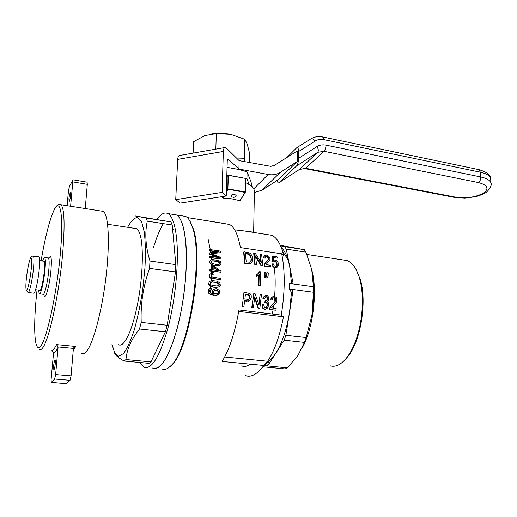 <?xml version="1.0" encoding="UTF-8"?>
<svg xmlns="http://www.w3.org/2000/svg" width="517" height="517" viewBox="0 0 517 517"><rect width="100%" height="100%" fill="white"/><g stroke="black" fill="none" stroke-linecap="round" stroke-linejoin="round"><path stroke-width="0.78" d="M252.154 186.98L250.991 181.725L247.081 171.844L239.313 169.582L227.06 167.308M249.168 184.588L246.945 178.611L245.452 178.333M228.288 175.205L226.84 174.94M246.945 178.611L247.081 171.844M139.829 362.495L144.01 367.257C151.778 369.81 159.805 356.556 168.09 327.494C175.437 299.492 178.96 262.449 176.685 239.067C175.166 224.52 172.232 216.022 167.876 213.566C164.516 211.918 160.91 213.857 157.058 219.382M161.873 368.879C163.87 369.804 166.028 369.493 168.355 367.942L171.198 365.441C188.912 349.776 203.362 257.938 192.692 227.939C190.818 221.715 188.472 217.87 185.648 216.423L176.375 214.93C184.795 218.898 188.938 250.273 184.621 288.163C180.381 326.04 168.645 360.614 158.829 367.076C156.573 368.634 154.48 368.957 152.554 368.033C160.58 370.599 168.794 357.415 177.189 328.489C184.621 300.61 188.065 263.722 185.597 240.405C183.955 225.897 180.879 217.405 176.375 214.93L167.876 213.566M163.307 223.622C159.753 229.626 156.477 237.594 153.465 247.533C156.477 237.594 159.753 229.626 163.307 223.622M170.953 221.903L135.241 215.951L146.195 218.019L147.287 221.134L172.206 225.011L170.953 221.903L146.195 218.019M114.399 351.599C114.167 354.268 117.417 357.415 124.158 361.047L149.025 363.348L150.977 361.9L165.408 331.772L167.198 325.264L175.496 271.916L175.838 264.639L172.206 225.011M150.977 361.9L125.948 359.567C126.801 349.44 131.318 339.242 139.5 328.986L141.225 322.395C140.45 304.002 143.228 286.011 149.562 268.42L149.988 261.066C145.581 246.738 144.682 233.425 147.287 221.134M165.408 331.772L139.5 328.986M175.496 271.916L149.562 268.42M175.838 264.639L149.988 261.066M124.158 361.047L125.948 359.567M167.198 325.264L141.225 322.395M111.905 344.057L114.69 352.872L118.658 356.252L123.524 353.544C127.098 348.652 130.678 340.806 134.246 330.008C137.645 317.793 140.482 304.274 142.75 289.442L144.973 267.651C145.639 253.744 145.419 241.911 144.308 232.165L141.613 221.787L137.742 217.437C134.711 217.534 131.505 220.513 128.126 226.375L127.66 227.299M134.375 228.314L136.559 228.643C137.858 229.412 138.976 231.222 139.907 234.059C143.804 245.627 142.963 276.375 137.658 303.485C132.391 330.667 123.99 347.993 118.664 344.736M208.131 239.332L210.296 249.608M210.484 251.01L210.69 252.748M210.884 254.7L211.039 256.471M211.143 257.905L211.266 259.896M211.447 264.646L211.492 269.764M211.479 271.199L211.259 278.165M211.246 278.527L211.11 280.925M210.71 286.386L210.529 288.428M210.393 289.843L210.109 292.499M226.789 176.788L228.346 175.166L245.549 178.391L228.456 175.353L227.848 189.144L245.032 192.434L245.161 191.923L228.068 188.912M245.556 182.617C250.499 184.963 253.446 187.587 254.39 190.476L254.325 194.108M245.549 178.391L245.355 192.175L240.095 200.758L231.784 198.845L222.892 198.069L222.581 196.57M234.679 229.845L244.153 230.925C248.386 231.248 251.275 231.7 252.807 232.295M200.538 219.68L229.47 224.43C234.421 227.066 238.066 234.789 240.405 247.585L281.7 253.789L283.814 255.863L282.605 251.359C279.826 242.538 276.188 237.18 271.696 235.28L267.476 234.615M185.648 216.423L182.165 215.86M170.235 366.417L172.077 364.666C189.623 349.13 203.885 258.513 193.319 228.831L189.455 220.268M173.285 229.516L172.516 230.44M241.626 365.907C244.399 366.941 247.346 366.366 250.474 364.194M272.356 314.006L273.002 310.135M273.299 308.132L273.648 305.592M273.958 303.117L274.475 298.05M274.624 296.351C275.432 285.907 275.348 276.311 274.372 267.573M228.01 175.425L227.848 189.144M269.124 361.053L272.323 357.964L275.787 353.305C282.03 343.327 286.612 329.697 289.52 312.43L291.465 292.46L289.423 289.022L289.442 283.458L291.491 283.342L289.682 266.268L288.059 259.767C286.263 254.041 283.995 249.944 281.261 247.469M281.7 253.789C285.19 271.225 285.054 291.659 281.293 315.086L283.458 316.798C279.833 335.856 274.572 350.681 267.683 361.26L260.626 369.267C255.308 375.206 250.306 377.332 245.614 375.633M227.622 189.054L226.368 191.2M223.299 196.46L222.549 197.74M227.945 189.429L226.343 192.169M223.887 196.37L222.892 198.069M245.446 178.455L245.161 191.923M234.505 194.308C232.34 194.205 231.189 194.825 231.041 196.163C233.154 197.908 234.854 197.681 236.14 195.484L234.505 194.308M245.032 192.434L239.798 200.971M268.362 361.79L267.657 365.952L264.381 365.635M263.172 366.812L285.184 368.925L287.4 367.858L267.657 365.952L284.201 340.205L285.862 335.3L293.184 289.526L291.465 292.46M312.19 271.832C314.478 284.718 314.394 299.169 311.938 315.189L313.464 292.247L289.423 289.022M291.491 283.342L293.197 283.969L289.442 283.458M286.444 257.272L287.006 256.723M280.35 245.31L304.28 249.64L284.718 246.635L286.282 249.136L305.935 252.134L304.28 249.64M313.464 292.247L313.431 286.735L293.197 283.969L286.282 249.136M284.718 246.635L280.582 245.827M313.431 286.735L311.712 269.46L305.935 252.134M287.4 367.858L297.889 355.58L304.481 342.428L306.174 337.569L311.938 315.189M285.862 335.3L306.174 337.569M284.201 340.205L304.481 342.428M281.293 315.086L238.977 309.954C235.028 332.341 229.412 349.505 222.136 361.454L263.567 365.461M224.675 357.008L267.683 361.26M238.731 311.402L283.458 316.798M248.942 299.104L249.64 297.417L249.162 295.401L245.388 294.406M216.894 282.702L212.493 281.817L211.13 282.049L210.173 283.303L210.91 284.783L212.216 285.378L216.927 285.991L218.73 285.449L219.072 284.77L218.329 283.368L214.587 282.276L212.19 282.075L210.432 282.599M219.518 264.084L219.551 262.785L217.45 261.589L212.791 260.923L211.136 261.35M217.967 270.662L213.889 267.741M217.683 293.662L218.336 292.57L217.715 291.077L215.809 290.276L214.083 290.56M250.189 262.1L250.932 260.671L251.042 258.539L250.215 255.766L248.858 254.364L245.452 253.595M218.336 292.57L218.529 291.498L217.166 290.276L216.849 290.535M263.263 298.354L262.907 298.6L264.097 299.007L264.458 298.761L263.263 298.354L263.709 296.978L265.402 295.349L267.231 295.504L268.834 297.385L268.814 299.996L267.334 301.682L268.601 302.956L268.801 305.224L267.418 308.1L265.816 309.16L264.504 309.263L264.878 309.017L263.696 308.61L262.403 306.426L262.384 304.772L263.631 304.662L264.484 307.473L265.951 307.57L267.263 306.161L267.283 303.136L266.682 302.542L264.749 302.503L265.04 301.088L267.037 300.539L267.819 298.942L267.463 299.181L267.127 297.624L267.483 297.378L266.985 296.81L265.421 296.887M265.938 307.57L266.707 307.053M264.013 257.796L263.657 258.08L265.234 258.177L264.013 257.796L264.09 256.542L265.408 255.152L266.63 255.139L268.84 256.316L269.964 258.603L269.887 259.87L266.042 264.639L270.766 265.318L270.52 267.024L264.232 266.119L264.827 263.728L268.323 259.366L267.696 257.207L266.365 256.49L265.48 256.671M213.133 278.657L220.837 279.691L209.98 277.836L209.34 276.582L209.805 274.488L210.477 273.829L209.805 274.488M249.33 298.49L249.982 297.172L249.827 295.698L249.485 295.95M249.827 295.698L249.045 294.755L248.703 295M249.162 295.401L249.504 295.149M264.491 295.905L263.709 296.978M210.264 285.662L209.107 284.124L209.049 283.154L208.739 283.413L209.12 282.204L210.341 281.112L212.222 280.653L216.726 281.132L219.932 282.805L220.307 285.352L218.529 287.045L215.654 287.452L212.358 286.961L210.968 286.541L211.279 286.282L210.264 285.662L209.954 285.92L209.23 285.222L209.54 284.964M210.477 273.829L213.03 273.603L213.198 274.714L210.981 275.167L211.324 276.834L220.908 278.476L220.837 279.691M211.459 289.604L209.598 290.289L209.637 291.905L211.556 293.275L213.579 293.714L213.004 293.145L212.687 293.404L212.048 292.079L212.384 290.328L213.56 289.262L216.313 288.822L218.969 290.024L219.641 291.09L219.486 293.165L216.823 295.239L211.653 294.897L209.146 293.701L209.456 293.443L208.758 292.667L208.448 292.926L208.054 291.937L208.584 289.669L210.141 288.454L211.44 288.376L211.459 289.604L209.753 290.14M270.869 266.753L264.575 265.854M266.578 261.919L268.065 260.135M268.426 259.857L268.685 259.088L268.323 259.366M267.696 257.207L268.052 256.923L267.399 256.432L267.043 256.716M267.399 256.432L266.365 256.49M264.626 264.866L264.82 264.181L264.471 264.452M248.858 254.364L249.2 254.073L248.451 253.763L247.126 253.841M247.469 253.55L245.407 253.246L246.189 261.854L249.776 262.229L251.036 261.201L251.268 260.394L250.932 260.671M274.417 261.143L273.454 261.957L272.246 261.576L272.465 256.135L277.067 256.82L277.274 258.157L273.493 257.595L273.396 260.387L275.089 259.961L276.246 260.4L278.068 262.558L278.359 265.434L276.938 267.483L274.327 267.179L272.653 265.311L272.304 263.928L273.48 263.961L274.217 265.744L275.445 266.417L276.879 265.919L277.215 265.131L276.556 261.996L274.992 261.091L274.023 261.292M209.049 283.154L209.12 282.204M210.102 260.697L210.923 259.967L212.726 259.586L218.575 260.529L220.468 261.692L221.069 264.019L219.447 265.564L215.208 265.725L215.511 265.454L211.996 264.95L210.173 263.715L209.534 262.061L210.102 260.697L209.534 262.061M268.685 259.088L268.762 258.293L268.401 258.571M275.904 310.2L269.57 309.418L269.661 308.817L269.195 309.664L275.904 310.2L276.156 308.487L271.393 307.893L276.162 302.716L276.879 301.198L276.925 298.929L276.44 297.611L274.43 296.273L273.144 296.351L271.031 298.38L272.175 296.978M251.268 260.394L251.049 256.703L249.2 254.073M251.029 259.708L251.372 259.431M266.727 256.199L265.622 256.574M265.984 256.29L265.499 256.613L265.234 258.177M264.09 256.542L264.607 255.624M263.657 258.08L263.728 256.826M218.361 285.759L219.072 284.77M219.382 284.518L219.234 283.717L218.639 283.109L218.329 283.368M212.823 278.915L211.569 278.631L211.873 278.366M211.472 261.111L210.955 261.945L211.802 263.302L215.511 264.368L219.195 264.349L220.087 263.237L219.867 262.513L219.551 262.785M219.867 262.513L217.76 261.311L215.156 261.156M215.466 260.878L211.776 260.833M212.668 286.709L211.279 286.282M217.166 290.276L214.813 290.276M215.124 290.018L213.754 290.884L213.586 292.409L214.006 293.145L216.914 293.895L217.799 293.63L218.659 292.318M264.329 272.33L265.738 272.53L265.777 274.786L265.454 277.28L264.368 277.429L264.329 272.33L264.025 274.85M264.368 277.429L265.454 277.28M274.992 261.091L274.055 261.421M275.845 261.421L274.63 261.369M209.876 257.395L221.069 259.004L209.572 257.679L209.837 256.296L219.227 257.653L209.721 253.821L209.669 252.852L209.359 253.143L209.411 254.105L209.721 253.821M249.679 298.244L248.425 299.375L244.89 299.013L245.42 294.115L247.889 294.432L247.553 294.684M254.067 253.278L253.711 253.569L254.816 264.775L255.159 264.504L254.067 253.278L255.392 253.472L261.331 262.901L260.368 254.209L260.012 254.5L260.904 262.177M269.286 309.063L270.785 306.51L274.094 303.136L275.839 300.054L275.742 299.194L275.38 299.44L274.54 298.076L274.902 297.831L273.118 297.966M275.742 299.194L275.458 298.406L275.096 298.645M277.274 258.157L273.487 257.931M212.946 253.479L220.694 252.658L211.304 253.64L221.005 257.55L221.069 259.004M220.798 264.575L218.995 265.454M276.938 267.483L275.173 267.832L273.971 267.444L273.034 266.669L273.383 266.404M275.529 267.567L275.173 267.832M269.195 309.664L269.57 309.418M259.172 272.524L259.282 271.929L258.442 273.344L256.555 274.689L256.212 276.563L257.162 276.046L256.548 276.304M264.827 263.728L265.77 262.778M243.966 251.779L249.084 252.735L250.577 253.679L251.96 255.753L252.651 259.689L251.624 262.849L249.317 263.664L244.98 263.043L243.966 251.779L243.623 252.07L244.651 263.321L249.317 263.664M266.727 300.713L267.463 299.181M267.173 300.164L267.535 299.918M209.23 285.222L208.803 284.382L209.107 284.124M221.082 272.213L221.102 271.315L213.902 266.216L212.642 266.042L212.584 269.919L209.915 269.551L209.579 270.94L212.248 271.309L212.209 272.549L213.469 272.717L213.818 271.212L221.082 272.213L213.805 271.522M266.985 296.81L265.712 296.648L264.458 298.761M262.907 298.6L263.36 297.223M259.844 308.222L261.466 294.593L260.187 294.425L258.998 305.043L255.114 293.766L253.763 293.591L252.128 307.272L253.414 307.428L254.765 296.758L258.442 308.048L259.844 308.222L259.482 308.468L258.073 308.294L254.661 297.708M267.929 301.333L267.36 301.702M267.819 298.942L267.78 298.089L267.425 298.335M267.78 298.089L267.483 297.378M272.246 261.576L271.884 261.848L272.097 256.426L272.465 256.135M244.27 292.357L249.976 293.52L251.172 295.362L251.288 297.249L250.15 300.112L248.574 301.159L244.69 300.635L243.914 306.258L242.26 306.348L243.934 292.609L242.26 306.348M263.696 308.61L263.327 308.856L262.533 307.964L262.035 306.671L262.403 306.426M264.504 309.263L263.327 308.856M273.454 261.957L271.884 261.848M254.816 264.775L256.089 264.956L256.432 264.685L255.159 264.504M267.263 277.526L266.921 277.784L266.572 275.199L266.875 272.685L268.278 272.886L268 277.629L267.263 277.526L266.914 274.947M209.669 252.852L219.001 251.921L209.508 250.525L209.43 249.478L209.114 249.776L209.198 250.823L209.508 250.525M266.339 307.292L267.224 305.314L266.921 303.382L266.32 302.788M266.921 303.382L267.283 303.136M266.682 302.542L265.622 302.445M218.529 287.045L215.654 287.452M218.045 293.275L218.368 293.023M249.64 297.417L249.982 297.172M208.803 284.382L208.739 283.413M274.256 297.579L272.86 298.154L272.175 300.086L270.63 299.925L271.031 298.38M270.63 299.925L272.175 300.086M211.653 294.897L211.97 294.638L210.522 294.141L210.206 294.399M210.522 294.141L209.456 293.443M211.569 278.631L209.98 277.836M212.384 290.328L213.56 289.262M244.651 300.926L246.816 301.198M274.094 303.136L275.839 300.054M274.714 302.225L275.083 301.986M266.397 296.564L266.042 296.81M218.685 265.725L217.851 265.88L218.161 265.609M248.102 254.054L248.451 253.763M210.283 277.571L209.824 276.983L209.521 277.248M220.694 252.658L220.559 251.12L209.43 249.478M252.128 307.272L251.766 307.518L253.763 293.591M258.765 304.319L260.187 294.425M277.215 265.131L276.86 265.395L276.64 263.153L277.002 262.882M276.925 264.226L277.286 263.954M251.049 256.703L250.706 256.988M250.215 255.766L250.558 255.482M208.054 291.937L208.273 289.921L209.236 288.951M268.762 258.293L268.491 257.589L268.136 257.867M268.491 257.589L268.052 256.923M270.785 306.51L272.633 304.584M271.574 305.657L271.205 305.902M274.327 267.179L273.971 267.444M211.085 275.063L213.198 274.714M275.458 298.406L274.902 297.831M267.224 305.314L267.593 305.075M266.895 306.407L267.263 306.161M267.703 260.775L267.347 261.053M251.23 263.224L248.981 263.941M249.705 263.896L250.041 263.625M218.969 293.966L217.87 294.806M209.146 293.701L208.448 292.926M258.849 274.915L258.597 285.727L260.297 285.655L260.497 271.793L259.624 271.671M264.71 277.177L264.368 274.592M213.78 272.453L212.513 272.278L212.552 271.037L209.883 270.675L209.915 269.551M276.53 266.165L276.86 265.395M265.421 263.05L266.229 262.197M251.385 258.254L251.042 258.539M257.434 274.223L258.442 273.344M262.772 265.596L261.04 265.667L262.772 265.596L261.621 254.396L260.368 254.209M219.441 286.444L218.84 286.786M209.424 281.946L210.341 281.112M218.807 270.779L213.896 267.257L213.844 270.094L218.807 270.779M244.98 263.043L244.651 263.321M265.984 302.199L264.749 302.503M213.004 293.145L212.571 292.532L212.254 292.784M212.571 292.532L212.364 291.821L212.048 292.079M273.034 266.669L272.297 265.576L271.948 264.2L272.304 263.928M272.297 265.576L272.653 265.311M212.287 269.874L212.642 266.042M209.824 276.983L209.643 276.317M250.15 300.112L248.574 301.159M267.179 304.274L267.541 304.028M208.758 292.667L208.37 291.678M266.572 275.199L266.875 272.685M262.901 307.718L262.533 307.964M249.944 296.396L249.595 296.642M264.82 264.181L265.176 263.457M275.477 300.293L275.38 299.44M266.921 277.784L268 277.629M250.364 263.78L250.7 263.502M209.34 276.582L209.547 275.548M249.582 254.939L249.924 254.648M270.229 307.402L270.417 306.755M251.766 307.518L253.414 307.428M248.923 300.907L247.165 300.946M216.978 265.609L215.511 265.454M243.914 306.258L242.615 306.096M215.97 287.2L214.484 287.064M264.542 265.35L264.193 265.615L264.284 265.131M215.208 265.725L213.392 265.363L213.695 265.092M217.657 257.427L209.411 254.105M270.992 299.686L271.393 298.135M258.597 285.727L258.939 285.474L259.191 274.63L256.826 276.304M257.569 275.897L257.162 276.046M250.312 261.99L250.648 261.712M258.099 273.603L258.83 272.782M212.3 264.678L210.477 263.444L210.173 263.715M218.193 294.554L216.823 295.239M213.392 265.363L211.996 264.95M210.477 263.444L209.98 262.668L209.676 262.946M258.073 308.294L258.442 308.048M217.851 265.88L216.668 265.88M261.04 265.667L255.766 256.91M269.499 308.475L269.861 307.647M272.265 304.823L273.726 303.382M274.54 298.076L273.894 297.824M209.243 275.813L209.508 274.753M256.555 274.689L256.212 276.563M209.198 250.823L217.612 252.057M212.636 253.769L211.912 253.853M209.837 256.296L209.572 257.679M264.193 265.615L264.232 266.119M276.64 263.153L275.483 261.692M267.127 297.624L266.63 297.055M262.035 306.671L262.384 304.772M214.174 287.323L212.358 286.961M210.968 286.541L209.954 285.92M209.98 262.668L209.837 261.783M212.364 291.821L212.364 291.2L212.048 291.459M250.693 261.479L251.036 261.201M275.193 301.269L275.555 301.03M261.389 265.395L255.65 255.896L256.432 264.685M265.111 302.258L265.402 300.842M302.451 347.482C313.095 328.541 317.658 291.317 311.951 270.617M260.297 285.655L258.939 285.474M258.584 275.134L257.905 275.639M269.661 308.817L269.868 308.229M266.19 308.914L264.878 309.017M213.605 295.265L213.928 295.013L211.97 294.638M276.194 262.274L276.556 261.996M218.639 283.109L217.205 282.444M215.453 295.375L215.77 295.117L213.928 295.013M248.218 294.852L248.561 294.606L247.889 294.432M249.045 294.755L248.561 294.606M217.146 294.981L215.77 295.117M212.364 291.2L212.694 290.069M345.272 359.483L347.637 356.833C360.698 341.575 367.251 301.637 360.265 279.445L356.207 269.751M329.982 365.79C335.359 367.413 340.852 364.847 346.448 358.087C349.88 353.79 352.891 348.193 355.502 341.304C362.882 322.085 364.524 294.91 359.489 278.146C356.562 268.439 352.426 262.578 347.081 260.562L343.055 259.948M286.948 157.478L296.797 147.7C297.876 147.203 298.464 148.489 298.555 151.552L298.555 158.351C298.432 161.911 297.779 164.438 296.584 165.918L278.889 182.76C278.088 183.205 277.571 182.385 277.332 180.297M478.49 182.572C480.028 181.344 480.784 179.477 480.765 176.963L326.001 145.148C325.891 147.83 325.225 149.878 323.991 151.3L478.49 182.572C487.802 185.138 489.399 188.699 483.292 193.261C475.297 197.326 466.056 198.625 455.561 197.151L305.663 168.283L299.278 169.531M254.358 192.576L262.022 190.185L278.456 179.567L297.243 161.511L297.249 150.964L274.572 165.285L270.824 166.351L239.132 160.638L226.433 148.133L224.94 147.532L179.69 155.481M253.685 188.925L268.129 174.475C272.711 175.269 276.763 174.572 280.279 172.381L297.243 161.511M268.129 174.475L238.925 169.04L228.049 158.958L227.247 160.942L226.233 196.008L222.09 192.395L223.344 151.455C223.454 149.174 223.99 147.868 224.94 147.532M222.09 192.395L175.728 199.652L177.706 159.391C177.854 157.149 178.462 155.856 179.515 155.514M238.925 169.04L239.132 160.638M226.233 196.008L180.226 203.123L175.728 199.652M215.815 149.135L216.339 133.586L204.932 135.583L193.578 141.703L193.087 153.129M237.419 158.958L244.418 158.745L244.845 139.306L247.197 143.978L249.388 152.58L249.188 162.551M216.339 133.586L230.744 134.355C223.583 132.985 216.617 132.947 209.85 134.233M244.845 139.306L230.744 134.355M245.11 161.776L244.418 158.745M38.575 290.056L39.247 293.824C40.559 295.614 43.803 282.392 44.921 270.43C45.593 263.056 45.515 258.797 44.695 257.653C44.158 257.24 43.467 258.371 42.614 261.066M101.054 211.026L103.251 211.369C108.641 214.671 110.115 243.384 105.823 278.353C101.584 313.302 92.556 345.686 85.835 352.193C84.245 353.796 82.823 354.184 81.563 353.357M28.312 292.538L33.605 293.158C34.846 294.948 38.038 281.687 39.189 269.7C39.88 262.306 39.841 258.041 39.066 256.904L38.678 256.852M35.628 289.701L39.777 290.199C41.748 292.952 46.356 262.436 44.139 261.266L43.816 261.221M70.609 206.251L72.981 179.787L69.388 186.579L68.451 191.044L67.1 205.701M85.286 208.164L87.308 184.323L87.082 182.165M68.955 198.625L69.071 201.378C69.756 202.192 71.249 193.093 70.486 192.718C69.905 193.028 69.394 194.999 68.955 198.625M55.636 374.56L54.634 379.032L51.241 382.464L51.112 379.407L53.561 352.781L51.629 350.81L53.975 349.169L56.644 344.626L58.104 346.946L55.636 374.56L71.075 375.859L73.369 348.755L73.795 347.708L75.734 346.474L56.644 344.626M53.639 365.868L53.807 369.636C54.602 370.521 55.952 360.692 55.093 360.278C54.531 360.439 54.046 362.307 53.639 365.868M51.345 382.477L66.551 383.653L70.041 380.299L71.075 375.859M296.584 165.918L317.671 152.334L299.53 169.343L279.031 182.643M322.692 136.96L323.9 139.648L480.416 172.206L480.765 176.963C486.549 178.229 489.948 180.207 490.956 182.895C491.88 184.989 490.517 187.968 486.872 191.833C484.784 193.578 480.868 195.232 475.11 196.796L464.822 198.108L454.689 197.436M478.697 169.589L480.416 172.206C486.2 173.486 489.599 175.483 490.594 178.21L491.098 184.724M296.894 147.636L310.652 138.976C314.401 136.714 318.504 136.061 322.957 137.011L479.052 169.666C486.768 172.032 490.62 174.882 490.594 178.21L490.736 180.045M298.555 158.351L316.94 146.602C318.472 149.032 318.711 150.945 317.671 152.334L323.991 151.3L305.663 168.283L299.382 169.466L278.889 182.76M326.001 145.148C322.602 144.482 319.584 144.967 316.94 146.602M323.9 139.648C320.637 139.002 317.735 139.454 315.196 141.012L298.555 151.552M310.652 138.976C312.042 138.285 313.554 138.963 315.196 141.012M304.927 168.639L454.294 197.371L455.561 197.151M262.022 190.185L280.279 172.381M223.344 151.455L177.706 159.391M228.773 159.242L227.545 159.449M48.023 258.099L48.436 258.157C49.289 259.295 49.38 263.554 48.721 270.921C47.629 282.864 44.346 296.06 42.989 294.263L39.654 293.876M59.791 204.344L61.038 204.745C64.483 208.797 65 225.36 62.589 254.435C59.08 294.386 48.831 341.026 42.517 348.077C41.237 349.744 40.126 350.171 39.195 349.356M73.22 350.487L75.734 346.474M41.108 260.865C45.813 232.766 52.333 209.43 56.909 206.193C61.478 202.819 63.236 222.607 60.243 254.758C56.573 295.033 46.427 340.645 40.294 346.648C34.096 353.389 33.075 325.141 37.062 289.875M48.766 258.771C51.164 253.892 51.887 257.847 50.937 270.624C49.445 287.265 44.54 303.027 43.893 293.798M31.22 269.26C30.27 277.37 29.088 283.788 27.666 288.512C25.986 293.1 25.378 288.221 26.335 278.708C27.259 270.908 28.409 264.633 29.792 259.883C31.466 255.055 32.196 259.437 31.22 269.26M33.082 256.077L33.405 256.148C34.135 257.285 34.141 261.55 33.431 268.963C32.248 280.97 29.114 294.276 27.937 292.493L26.128 290.102M73.078 181.945L87.308 184.323M58.104 346.946L73.433 348.419M53.561 352.781C54.905 352.458 56.418 350.629 58.104 347.295M51.403 382.425L66.551 383.653M54.634 379.032L70.041 380.299M107.601 224.255L136.559 228.643M253.647 232.424L254.39 190.476M193.319 228.831L192.692 227.939M172.077 364.666L171.198 365.441M244.153 230.925L271.696 235.28M288.059 259.767L282.605 251.359M272.323 357.964L260.626 369.267M187.257 217.554L222.232 223.15M360.265 279.445L359.489 278.146M347.637 356.833L346.448 358.087M347.081 260.562L306.936 254.474M231.041 196.163L231.054 195.723M44.695 257.653L49.128 258.002M103.251 211.369L61.038 204.745C59.558 203.704 57.826 204.422 55.849 206.903C54.666 208.293 52.902 212.345 50.55 219.066C49.302 222.827 46.756 232.172 44.41 243.229M44.139 261.266L39.68 260.678M29.488 260.852C31.563 254.513 32.054 256.587 33.405 256.148L39.066 256.904M72.981 179.787L87.166 182.178M73.795 347.708L73.446 348.355"/></g></svg>
